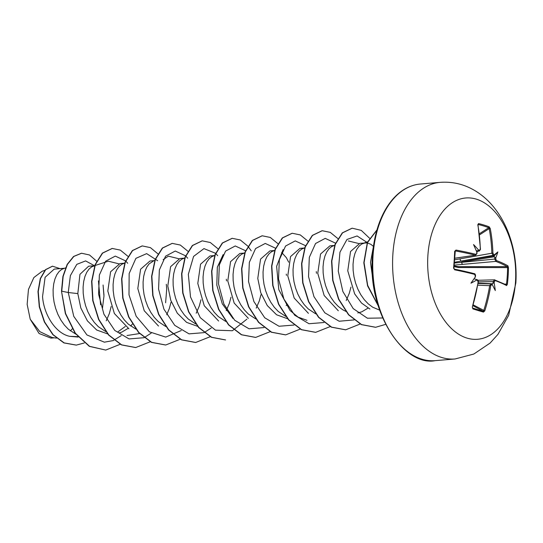 <?xml version="1.0" encoding="UTF-8"?>
<svg xmlns="http://www.w3.org/2000/svg" width="543" height="543" viewBox="0 0 543 543"><rect width="100%" height="100%" fill="white"/><g stroke="black" fill="none" stroke-linecap="round" stroke-linejoin="round"><path stroke-width="0.81" d="M476.666 251.626L478.919 251.07A141.01 33.951 179.8 0 0 477.786 250.785L478.458 249.943A141.771 34.128 -0.2 0 1 479.469 250.201L480.297 249.196A141.648 105.865 -73.8 0 0 477.806 224.734L478.546 223.58A140.393 61.685 -18.5 0 1 484.03 225.06A140.393 61.685 -18.5 0 1 489.128 226.791A0.753 0.597 110.8 0 1 488.734 227.7A139.646 61.359 161.5 0 0 483.664 225.976A139.646 61.359 161.5 0 0 478.213 224.51L477.983 224.666M475.057 277.595L475.098 277.276A103.231 12.761 121.3 0 0 470.964 283.168L475.098 277.276A141.771 100.238 -75.2 0 0 475.281 275.824L474.548 274.351A141.648 24.279 -175 0 0 454.674 269.823L453.561 268.086A140.393 58.372 -81.2 0 0 454.233 259.656A140.393 58.372 -81.2 0 0 454.674 251.3L455.523 250.954L454.932 251.545M454.104 265.894L458.312 266.64A0.753 0.394 -80 0 0 457.878 267.38L454.036 266.681M515.49 281.905A70.902 43.786 -94.8 0 1 467.075 338.119A70.902 43.786 -94.8 0 1 427.898 255.353A70.902 43.786 -94.8 0 1 476.306 199.138A70.902 43.786 -94.8 0 1 515.49 281.905M454.674 251.3L455.984 250.072A0.753 0.414 100.4 0 1 455.523 250.954L455.109 251.11M455.984 250.072A141.648 28.86 2.6 0 1 475.878 254.328L476.754 253.581M478.458 249.943A103.231 92.568 149.1 0 0 473.53 244.56A103.231 5.586 65.6 0 1 476.781 251.884L476.754 251.979M489.128 226.791L490.248 228.508L489.189 228.623L488.734 227.7L479.347 233.782M490.248 228.508A141.648 110.446 107.6 0 1 492.915 253.024L493.648 254.497A141.771 34.128 -0.2 0 1 494.463 254.789L493.926 255.678A141.01 33.951 179.8 0 0 493.024 255.346L491.836 253.011A140.895 109.856 -72.4 0 0 489.189 228.623L479.483 234.915M504.841 284.118L506.47 284.193A139.646 133.673 -47 0 0 507.576 267.502L507.176 266.613A140.895 28.704 -177.4 0 0 495.807 261.4L494.775 259.045A141.01 114.885 -70.6 0 0 494.761 257.436L495.813 257.66A103.231 77.344 23.1 0 0 497.863 251.938A103.231 17.905 124.5 0 0 494.463 254.789M454.328 263.056L494.775 259.045L495.827 259.099L496.485 260.572A141.648 28.86 2.6 0 1 507.915 265.819L508.445 267.604A140.393 134.392 133 0 1 508.146 276A140.393 134.392 133 0 1 507.332 284.383L506.599 285.564A141.648 24.279 -175 0 0 495.155 280.595L494.334 281.6A141.771 115.503 109.4 0 1 494.13 283.046L493.058 283.052A141.01 114.885 -70.6 0 0 493.288 281.423L494.585 279.835A0.753 0.631 110.1 0 1 494.782 279.869L494.782 279.869A0.753 0.631 110.1 0 1 495.155 280.595M367.156 242.911L359.894 243.305L350.54 251.511L347.758 270.801L354.66 293.878L361.523 303.042L369.905 309.042M365.269 242.85L361.719 243.997L359.025 246.203L356.71 249.461L354.878 253.669L353.629 258.672L353.031 264.292L353.133 270.346L353.968 276.625L355.529 282.903L357.796 288.971L360.728 294.618L364.251 299.648L368.269 303.89L372.681 307.195L379.584 310.107M64.42 268.256L54.225 269.118L45.103 277.297L42.551 296.573C43.766 314.411 55.529 333.511 69.748 336.334L77.798 336.66M65.513 267.903L61.787 269.321L59.092 271.527L56.777 274.792L54.945 278.993L53.696 283.996L53.099 289.623L53.2 295.677L54.035 301.949L55.596 308.227L57.863 314.295L60.796 319.942L64.318 324.979L68.337 329.221L75.742 334.101M106.238 320.791L109.34 313.589L111.179 306.469M94.964 265.676L88.624 266.213L79.943 274.33L77.819 293.593L80.805 307.956L87.382 320.852L96.742 330.049L107.609 333.884M117.641 332.044L125.284 326.479M94.964 265.683L91.781 266.789L89.086 268.995L86.771 272.26L84.939 276.462L83.69 281.464L83.093 287.091L83.194 293.145L84.029 299.417L85.59 305.695L87.857 311.763L90.79 317.411L94.312 322.447L98.331 326.689L105.736 331.569M119.202 332.927L121.815 332.099L128.141 328.352M130.639 326.044L132.377 324.076M119.955 263.586L110.589 271.771L107.813 291.062L114.363 313.501L128.895 328.766M124.734 263.084L121.775 264.258L119.08 266.464L116.765 269.728L114.933 273.93L113.684 278.932L113.087 284.552L113.188 290.607L114.023 296.885L115.584 303.164L117.851 309.232L120.784 314.879L124.299 319.908L128.324 324.151L135.73 329.038M166.735 314.75L169.321 308.519L170.984 302.315M154.728 260.552L149.943 261.034L140.589 269.226L137.807 288.53L144.228 310.732L158.502 326.038M153.506 260.945L149.074 263.932L146.759 267.19L144.927 271.398L143.678 276.401L143.081 282.021L143.182 288.075L144.01 294.354L145.578 300.632L147.845 306.7L150.778 312.347L154.293 317.377L158.318 321.619L165.724 326.506M196.22 313.189L199.315 305.987L200.978 299.784M184.396 258.122L179.937 258.502L170.583 266.701L167.801 285.998L170.76 300.286L177.296 313.168L186.616 322.379L197.448 326.275M184.722 258.013L181.762 259.194L179.068 261.4L176.753 264.658L174.921 268.866L173.672 273.862L173.068 279.489L173.176 285.543L174.004 291.822L175.572 298.1L177.839 304.168L180.771 309.815L184.287 314.845L188.312 319.087L195.718 323.967M226.207 310.657L229.309 303.456L230.972 297.252M209.931 255.991L200.571 264.169L197.795 283.466L204.256 305.743L218.619 321.028M214.716 255.481L211.756 256.656L209.062 258.862L206.74 262.126L204.915 266.335L203.666 271.33L203.062 276.957L203.17 283.012L203.998 289.283L205.559 295.568L207.833 301.636L210.759 307.284L214.281 312.313L218.3 316.555L225.712 321.436M256.201 308.125L259.303 300.924L260.966 294.72M244.377 253.058L239.925 253.432L230.571 261.624L227.788 280.935L234.176 303.075L248.375 318.381M244.71 252.95L241.75 254.124L239.056 256.33L236.734 259.595L234.909 263.796L233.653 268.799L233.056 274.425L233.157 280.48L233.992 286.752L235.553 293.03L237.827 299.098L240.753 304.752L244.275 309.781L248.294 314.024L255.705 318.904M286.195 305.6L286.704 304.623M274.677 250.499L269.919 250.9L260.559 259.106L257.782 278.396L260.742 292.691L267.285 305.58L276.604 314.791L287.444 318.68M274.663 250.527L271.744 251.592L269.05 253.798L266.728 257.063L264.903 261.264L263.647 266.267L263.05 271.894L263.151 277.948L263.986 284.22L265.547 290.498L267.821 296.566L270.747 302.213L274.269 307.25L278.287 311.492L285.699 316.372M299.912 248.389L290.553 256.567L287.776 275.864L294.17 298.032L308.417 313.331M304.698 247.886L301.732 249.061L299.037 251.266L296.722 254.531L294.897 258.733L293.641 263.735L293.044 269.355L293.145 275.41L293.98 281.688L295.541 287.966L297.808 294.034L300.741 299.682L304.263 304.711L308.281 308.953L315.687 313.84M346.183 300.53L349.285 293.322L350.941 287.118M334.359 245.456L329.9 245.836L320.546 254.029L317.764 273.333L324.144 295.46L338.316 310.759M334.692 245.355L331.725 246.529L329.031 248.735L326.716 251.993L324.884 256.201L323.635 261.203L323.037 266.823L323.139 272.878L323.974 279.156L325.535 285.435L327.802 291.503L330.735 297.15L334.257 302.179L338.275 306.422L342.687 309.727L346.081 311.478M357.817 312.938L361.767 311.831L368.079 308.098M102.478 308.105L103.971 296.091L103.068 285.021L103.978 295.1M165.608 302.77L166.715 289.052L166.314 284.281L166.715 289.052M288.679 262.174L286.405 257.749L281.674 252.454M373.441 246.393L370.815 244.296L367.387 242.952M54.375 337.827L51.001 338.113L39.082 333.504L30.225 319.243L27.15 304.365L28.467 289.405L33.87 277.541L42.211 271.222L44.797 270.38M30.225 319.243L39.815 331.644L52.108 337.502L56.445 338.126M70.373 330.897L72.233 328.888M77.819 293.593L68.242 292.521L70.38 275.6L76.801 264.353L85.597 260.911L94.468 265.717M78.138 337.06L69.748 336.334M121.279 335.601L113.195 340.59L104.365 342.178L86.934 334.956L73.767 316.365L68.242 292.521L61.746 291.191L63.164 276.373L67.413 264.387L73.848 256.425L81.586 253.235L89.507 254.986L96.79 261.312M84.287 342.966L76.325 345.104L64.149 342.884L53.133 334.698L44.621 321.979L39.53 306.802L38.241 291.55L40.535 278.539L45.68 269.681L52.522 266.192L59.954 268.629M61.495 291.211L65.357 313.576L75.151 333.293L89.33 346.359L105.729 350.072L89.581 346.332L75.396 333.273L65.608 313.555L61.495 291.211L62.913 276.394L67.169 264.407L73.597 256.445L81.457 253.248M76.203 345.117L63.898 342.911L52.888 334.719L44.37 321.999L39.279 306.822L37.99 291.571L40.284 278.559L45.429 269.701L52.399 266.206M98.446 280.928L100.604 304.806M348.321 240.949L358.672 243.502M306.985 320.316L298.08 317.126L289.989 310.433L278.817 289.704L276.631 266.308L283.113 249.563M233.022 318.497L222.291 303.822L216.8 285.102L217.336 267.17L223.146 254.606M163.151 259.676L168.357 256.147L178.715 258.699M139.544 333.558L127.028 335.526M93.518 266.009L108.369 261.21L118.754 263.789M127.686 263.26L125.759 261.054M125.589 260.884L115.292 256.099L105.62 261.217L99.376 275.002L98.575 294.184L103.937 314.234L114.756 330.429L129.051 338.927L144.031 337.712M144.207 337.631L151.266 333.063M157.68 260.728L146.651 253.629L135.906 258.346L129.159 273.509L128.996 294.815L136.178 316.277L149.413 331.834L165.717 337.094L181.26 330.531M187.674 258.196L185.747 255.991M185.577 255.821L175.274 251.036L165.601 256.153L159.364 269.939L158.563 289.12L163.925 309.171L174.744 325.359L189.039 333.864L204.019 332.642M204.195 332.567L211.254 327.999M217.662 255.658L215.741 253.459M215.571 253.289L203.944 248.606L193.586 256.405L188.34 274.31L190.518 296.973L200.258 317.641L215.462 330.151L232.411 330.735L246.882 319.169M245.565 250.751L235.262 245.965L225.589 251.09L219.352 264.869L218.544 284.05L223.906 304.1L234.732 320.295L249.027 328.8L264 327.578M275.559 248.219L265.255 243.434L255.583 248.558L249.346 262.337L248.538 281.518L253.9 301.569L264.726 317.764L279.021 326.262L293.994 325.047M305.553 245.687L295.249 240.902L285.577 246.02L279.34 259.805L278.532 278.987L283.894 299.037L294.713 315.232L309.015 323.73L323.988 322.515M335.54 243.155L325.223 238.37L315.544 243.522L309.313 257.355L308.539 276.584L313.956 296.654L324.829 312.816L339.171 321.239L354.158 319.902M367.292 242.572L357.084 235.961L346.984 239.463L339.959 252.196L338.262 271.066L342.857 291.51L353.208 308.607L367.407 318.212L382.625 317.988M373.394 246.726L370.496 262.378L373 280.453M105.729 350.072L120.342 344.221M127.897 256.282L120.322 250.113L112.258 248.45L102.593 253.113L95.33 264.679L91.862 281.369L93.002 300.612L98.86 319.454L108.824 335.011L121.673 344.88L135.73 347.534L150.214 341.778M158.027 253.92L150.391 247.622L142.252 245.918L132.587 250.574L125.324 262.14L121.856 278.83L122.996 298.073L128.847 316.915L138.818 332.472L151.66 342.341L165.717 345.002L180.208 339.239M187.878 251.219L180.303 245.042L172.24 243.379L162.574 248.049L155.318 259.615L151.85 276.299L152.99 295.541L158.841 314.383L168.805 329.94L181.654 339.809L195.711 342.47L210.202 336.708M217.872 248.687L210.297 242.511L202.234 240.848L192.575 245.511L185.312 257.083L181.844 273.767L182.984 293.016L188.835 311.858L198.806 327.409L211.655 337.278L225.583 339.945M251.246 250.839L248.008 246.318M247.866 246.155L240.291 239.979L232.234 238.316L222.569 242.979L215.306 254.545L211.838 271.228L212.971 290.471L218.829 309.32L228.793 324.877L241.642 334.746L255.699 337.407L270.19 331.644M277.86 243.624L270.285 237.447L262.215 235.784L252.556 240.447L245.3 252.013L241.832 268.704L242.965 287.946L248.823 306.788L258.787 322.338L271.636 332.207L285.686 334.875L300.184 329.112M307.854 241.085L300.279 234.915L292.215 233.252L282.55 237.915L275.294 249.481L271.826 266.172L272.959 285.414L278.817 304.263L288.788 319.813L301.636 329.682L315.687 332.336L330.178 326.581M337.848 238.553L330.273 232.384L322.209 230.721L312.551 235.377L305.288 246.943L301.82 263.633L302.953 282.876L308.811 301.725L318.775 317.275L331.624 327.144L345.681 329.805L360.287 323.954M369.573 238.234L361.265 230.388L352.197 228.189L342.538 232.852L335.275 244.418L331.814 261.102L332.947 280.344L338.805 299.186L348.769 314.743L361.611 324.612L375.668 327.273L385.605 324.381M376.876 230.11L367.563 242.483L364.068 262.669L367.692 285.435L377.948 305.051M112.129 248.456L102.342 253.133L95.086 264.699L91.618 281.389L92.751 300.632L98.609 319.481L108.58 335.031L121.422 344.9L135.607 347.547M142.123 245.925L132.336 250.594L125.08 262.16L121.605 278.851L122.745 298.093L128.596 316.942L138.567 332.492L151.416 342.361L165.595 345.015M172.111 243.393L162.33 248.07L155.067 259.635L151.599 276.326L152.739 295.562L158.59 314.411L168.561 329.961L181.403 339.83L195.582 342.484M202.111 240.861L192.324 245.531L185.061 257.104L181.593 273.787L182.733 293.037L188.591 311.879L198.555 327.429L211.403 337.298L225.46 339.959M232.105 238.329L222.318 242.999L215.055 254.565L211.587 271.249L212.727 290.498L218.578 309.34L228.549 324.897L241.391 334.766L255.577 337.413M262.093 235.798L252.305 240.468L245.049 252.04L241.581 268.724L242.721 287.966L248.572 306.809L258.536 322.359L271.385 332.235L285.564 334.882M292.086 233.266L282.299 237.936L275.043 249.502L271.575 266.192L272.715 285.435L278.566 304.284L288.537 319.834L301.385 329.703L315.564 332.35M322.087 230.727L312.3 235.397L305.037 246.963L301.569 263.654L302.702 282.896L308.56 301.745L318.524 317.295L331.373 327.171L345.552 329.818M352.074 228.196L342.287 232.872L335.031 244.438L331.563 261.129L332.696 280.364L338.554 299.207L348.518 314.764L361.36 324.633L375.539 327.286M376.923 229.954L367.394 242.307L363.817 262.751L367.563 285.835L378.111 305.58M491.388 284.023A141.01 18.767 7.7 0 1 492.033 284.24L492.453 284.994A103.231 2.471 61.7 0 1 495.297 290.546A103.231 95.683 148.1 0 0 494.13 283.046M472.301 307.107L472.668 308.037A139.646 14.254 23.8 0 0 483.189 311.227L483.745 310.576A140.895 109.856 -72.4 0 0 489.677 285.537L491.123 283.935A0.753 0.611 108.5 0 1 491.639 284.722L490.743 285.727A141.648 110.446 107.6 0 1 484.777 310.901L483.46 312.103A140.393 14.335 -156.2 0 1 472.878 308.899L472.335 307.128A141.648 105.865 -73.8 0 0 478.125 281.898L477.46 280.419A0.753 0.536 -74.5 0 0 477.019 279.659A141.01 18.767 7.7 0 0 476.354 279.475M470.964 283.168A103.231 72.199 24.4 0 0 476.449 280.14L475.885 279.346L474.365 278.892M477.786 250.785L476.34 250.866M491.978 284.233L493.058 283.052M496.485 260.572A0.753 0.624 -69.3 0 1 495.807 261.4L454.165 265.127M494.761 257.436L493.926 255.678M454.559 259.846L492.915 253.024M493.648 254.497A0.753 0.611 -70.2 0 1 493.024 255.346L454.389 262.303M507.915 265.819A0.753 0.686 -60 0 1 507.176 266.613L458.312 266.64L458.435 267.523L457.878 267.38M454.661 258.319L475.308 255.183A140.895 28.704 -177.4 0 0 455.523 250.954M493.967 255.889L461.299 261.135A2.016 1.167 -100.3 0 1 460.091 258.801M462.731 264.373A2.016 1.093 -95.1 0 1 461.72 262.018L494.381 256.764M477.949 280.276L494.585 279.835M478.078 283.507L491.123 283.935M472.335 307.128L478.322 281.993C478.356 281.172 478.356 281.172 478.322 281.993C478.539 280.901 478.139 280.127 477.121 279.672L475.885 279.346M472.586 307.996L472.668 308.037A0.753 0.55 107.7 0 1 472.878 308.899M475.281 275.824L475.498 275.919C475.587 276.156 475.444 274.242 475.498 275.919L475.363 276.971M472.987 305.695L483.189 311.227A0.753 0.604 105.9 0 1 483.46 312.103M474.548 274.351A0.753 0.516 -75.6 0 0 474.087 273.624A140.895 24.15 5 0 0 454.477 269.152M473.224 304.874L484.777 310.901M454.674 269.823A0.753 0.414 -78.5 0 0 454.396 269.118L454.396 269.118A0.753 0.414 -78.5 0 0 454.315 269.118M477.792 285.17L490.743 285.727M492.026 284.22L490.933 283.901M475.878 254.328A0.753 0.516 103.9 0 1 475.308 255.183L454.667 258.237M478.342 281.858L494.334 281.6M494.368 279.801L506.259 284.851A0.753 0.692 118.1 0 1 506.599 285.564M506.47 284.193L507.332 284.383M479.469 250.201A0.753 0.536 104.4 0 1 478.919 251.07L476.625 251.538M458.435 267.523L508.445 267.604M477.806 224.734L477.867 225.08M478.546 223.58A0.753 0.557 103.4 0 1 478.213 224.51M497.863 251.938L493.838 256.276M455.088 358.971A88.624 54.734 -94.8 0 1 392.888 254.063A88.624 54.734 -94.8 0 1 440.176 182.353L420.323 184.029A88.624 54.734 85.2 0 0 373.034 255.739A88.624 54.734 85.2 0 0 435.235 360.647L455.088 358.971L473.822 354.036L490.112 343.061L497.938 334.393L508.669 315.334L515.85 282.971C516.929 265.642 514.479 249.006 508.499 233.069C504.902 223.621 500.13 215.15 494.184 207.664C489.27 201.494 483.643 196.315 477.317 192.134C465.853 184.647 453.473 181.389 440.176 182.353M476.774 253.323A141.771 100.238 -75.2 0 0 476.781 251.884M495.813 257.66A141.771 115.503 109.4 0 1 495.827 259.099M492.453 284.994A141.771 18.869 -172.3 0 0 491.639 284.722M477.46 280.419A141.771 18.869 -172.3 0 0 476.449 280.14M478.139 283.147L492.589 283.772M475.498 275.919C475.437 274.432 475.003 273.665 474.209 273.631L454.396 269.118L453.894 268.201L455.278 250.968M435.235 360.647C404.107 366.858 367.231 312.544 372.457 255.923C375.213 216.365 394.198 186.405 420.323 184.029M119.949 263.565L124.408 263.185M209.931 255.963L214.383 255.59M299.912 248.368L304.365 247.995M367.563 241.886L363.464 243.216M274.704 250.418L273.482 250.812M316.467 273.278L316.277 271.595M286.433 275.376L286.283 274.113M226.492 280.894L226.302 279.197M475.688 255.21L476.992 253.452L476.998 252.414M479.313 251.09L480.494 249.325L477.962 224.558"/></g></svg>
